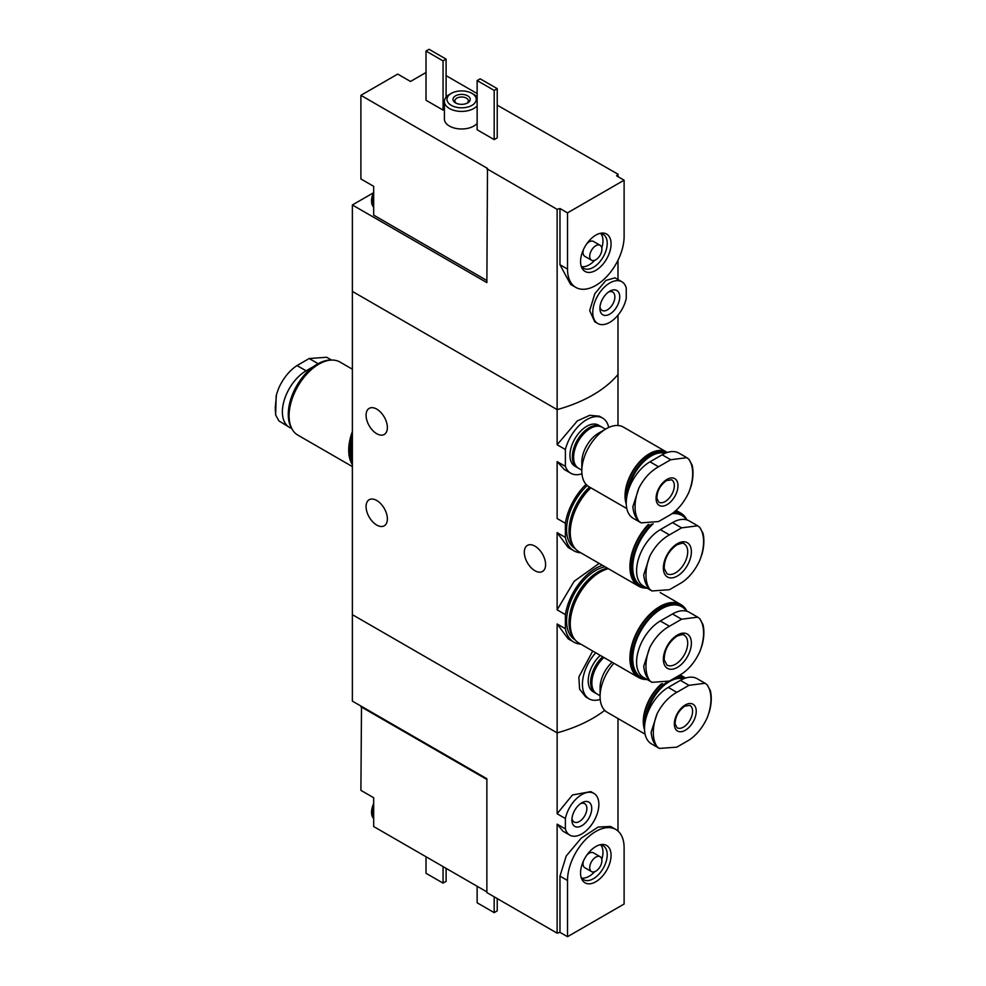 <?xml version="1.0" encoding="UTF-8"?>
<svg xmlns="http://www.w3.org/2000/svg" width="986" height="986" viewBox="0 0 986 986"><rect width="100%" height="100%" fill="white"/><g stroke="black" fill="none" stroke-linecap="round" stroke-linejoin="round"><path stroke-width="1.48" d="M580.816 644.154A43.889 25.34 -60 0 1 573.864 642.132A43.889 25.34 -60 0 1 565.385 628.748L565.385 614.623L557.127 609.853L557.127 532.625L568.158 547.489L573.864 550.78A43.889 25.34 -60 0 1 565.385 537.395L557.127 532.625M565.385 614.623A43.889 25.34 -60 0 1 602.434 565.286M599.155 563.388L574.135 581.309L557.127 609.853M565.385 628.748L557.127 623.978L568.158 638.842L573.864 642.132M565.385 537.395L565.385 523.27L557.127 518.5L557.127 461.608L564.226 469.459L570.771 473.231A31.848 18.389 -60 0 1 565.385 466.378L557.127 461.608M565.385 523.27A43.889 25.34 -60 0 1 586.066 484.36M580.816 552.801A43.889 25.34 -60 0 1 573.864 550.78M593.868 793.373A24.095 13.915 -60 0 1 593.868 821.202A24.095 13.915 -60 0 1 569.772 835.117A24.095 13.915 -60 0 1 565.385 828.943L565.385 818.516A24.095 13.915 -60 0 1 593.868 793.373L590.799 791.61L572.435 794.987L557.127 813.746L557.127 732.869A129.104 74.542 180 0 0 604.726 710.364A129.104 74.542 180 0 1 557.127 732.869L352.372 614.66L352.372 291.4L557.127 409.609L352.372 291.4L352.372 204.965L486.874 282.612L487.491 168.421L360.901 95.334L397.715 74.073L410.496 81.456L426.014 72.496M565.385 466.378L565.385 449.517A31.848 18.389 -60 0 1 602.606 418.076L599.303 416.166L589.69 415.316L577.303 420.948L557.127 444.748L557.127 409.609A129.104 74.542 0 0 0 617.988 374.47A129.104 74.542 180 0 1 557.127 409.609L557.127 209.328A129.104 74.542 0 0 0 559.974 208.514L567.517 212.865L567.517 269.079A40.019 23.109 120 0 0 575.812 287.407A40.019 23.109 120 0 0 606.649 276.684A40.019 23.109 120 0 0 624.113 236.406L624.113 180.191L567.517 212.865M565.385 449.517L557.127 444.748M602.606 418.076A31.848 18.389 -60 0 1 608.707 427.468M581.95 473.81A31.848 18.389 -60 0 1 570.771 473.231M592.722 651.031L578.844 677.012L579.583 689.115L585.721 696.905L589.024 698.815A31.848 18.389 -60 0 1 595.766 652.794M600.215 699.394A31.848 18.389 -60 0 1 589.024 698.815M376.726 409.104A15.061 8.701 60 0 1 386.561 422.378A15.061 8.701 60 0 1 384.257 434.456A15.061 8.701 60 0 1 369.195 425.755A15.061 8.701 60 0 1 369.195 408.364A15.061 8.701 60 0 1 376.726 409.104M376.726 500.469A15.061 8.701 60 0 1 386.561 513.743A15.061 8.701 60 0 1 384.257 525.809A15.061 8.701 60 0 1 369.195 517.108A15.061 8.701 60 0 1 369.195 499.717A15.061 8.701 60 0 1 376.726 500.469M567.517 936.7L624.113 904.026L624.113 847.8A40.019 23.109 120 0 0 615.831 829.485A40.019 23.109 120 0 0 584.981 840.208A40.019 23.109 120 0 0 567.517 880.486L567.517 936.7L559.974 932.349A129.104 74.542 180 0 1 557.127 933.163L486.874 892.601L486.874 778.755L352.372 701.108L352.372 614.66L557.127 732.869L557.127 623.978M617.988 425.496L617.988 315.2M534.954 546.145A15.061 8.701 60 0 1 544.802 559.419A15.061 8.701 60 0 1 542.485 571.486A15.061 8.701 60 0 1 527.424 562.796A15.061 8.701 60 0 1 527.424 545.394A15.061 8.701 60 0 1 534.954 546.145M331.542 360.075L326.662 357.265L309.197 358.522L297.02 365.56C289.613 370.453 283.561 377.835 278.89 387.708L276.536 394.289L275.242 407.797L275.649 415.007L276.191 395.657M275.649 415.007L278.89 420.899L289.342 427.283A33.561 19.375 -60 0 1 284.19 400.39A33.561 19.375 -60 0 1 306.128 370.81L313.881 366.336M291.585 428.269A33.561 19.375 -60 0 1 289.342 427.283M317.295 364.154A40.709 23.504 120 0 0 317.073 364.278L317.073 364.278A40.709 23.504 120 0 0 288.294 414.132A40.709 23.504 120 0 0 288.294 414.379M331.616 360.075A41.313 23.849 120 0 0 317.504 364.031L317.504 364.031A41.313 23.849 120 0 0 288.294 414.625A41.313 23.849 120 0 0 291.93 428.824M352.372 369.195L339.997 362.047A42.176 24.354 120 0 0 318.909 364.13A42.176 24.354 120 0 0 291.351 401.302A42.176 24.354 120 0 0 297.821 435.097L352.372 466.588M352.372 431.597A42.176 24.354 120 0 0 352.372 464.628M352.372 433.125A41.313 23.849 120 0 0 352.372 463.1M352.372 435.331A41.313 23.849 120 0 0 352.372 462.298M352.372 439.99A40.451 23.356 120 0 0 351.164 450.22A40.451 23.356 120 0 0 351.164 450.565M352.372 440.582A41.313 23.849 120 0 0 351.164 450.922A41.313 23.849 120 0 0 352.372 459.858M373.682 196.041L373.682 206.148A15.493 8.948 -60 0 1 372.77 201.625A15.493 8.948 -60 0 1 373.682 196.041L373.682 186.342L360.901 178.959L360.901 95.334M373.682 206.148L373.682 215.145L486.874 280.505M446.103 75.651L477.138 93.571M497.227 105.169L617.988 174.189L617.988 176.642M373.176 192.96L352.372 204.965M611.073 243.936A21.569 12.448 120 0 0 601.263 233.152A21.569 12.448 120 0 0 585.031 246.525A21.569 12.448 120 0 0 581.567 267.255A21.569 12.448 120 0 0 598.588 268.463A21.569 12.448 120 0 0 611.073 243.936M621.87 281.774L615.03 277.83L605.848 280.455L594.817 293.717L589.677 310.602L594.706 321.744L597.762 323.507A24.095 13.915 -60 0 1 597.762 295.689A24.095 13.915 -60 0 1 621.87 281.774A24.095 13.915 -60 0 1 626.246 287.937L626.246 298.364A24.095 13.915 -60 0 1 597.762 323.507M599.895 308.371A14.026 8.098 -60 0 1 609.816 291.19A14.026 8.098 -60 0 1 619.738 296.922A14.026 8.098 -60 0 1 609.816 314.09A14.026 8.098 -60 0 1 599.895 308.371M486.874 168.766L557.127 209.328M617.988 174.189A129.104 74.542 0 0 1 616.583 175.828L624.113 180.191M451.28 93.399A14.63 8.443 0 0 0 451.28 105.342A14.63 8.443 0 0 0 471.961 105.342A14.63 8.443 0 0 0 471.974 93.399A14.63 8.443 0 0 0 451.28 93.399L449.443 94.446A17.218 9.934 0 0 0 444.403 101.484L444.403 119.047A17.218 9.934 0 0 0 449.443 126.072A17.218 9.934 0 0 0 477.138 123.349M426.014 51.062L443.059 60.898L446.103 59.135L429.058 49.3L426.014 51.062L426.014 100.252L443.059 110.087L444.403 109.31M494.183 139.605L497.227 137.843L497.227 88.654L480.182 78.818L477.138 80.569L477.138 129.77L494.183 139.605L494.183 90.416L497.227 88.654M575.812 287.407L570.549 284.362L559.974 264.729L567.517 269.079M559.974 208.514L559.974 264.729M617.988 260.267L617.988 279.531M608.51 292.041A10.587 6.113 -60 0 1 612.676 292.066A10.587 6.113 -60 0 1 612.676 304.292A10.587 6.113 -60 0 1 602.089 310.405A10.587 6.113 -60 0 1 599.981 306.819M444.403 101.484A17.218 9.934 0 0 0 449.443 108.509A17.218 9.934 0 0 0 477.138 105.773M477.138 97.183A17.218 9.934 0 0 0 473.798 94.446L471.974 93.399M455.532 102.889A8.603 4.967 0 0 0 467.709 102.889A8.603 4.967 0 0 0 467.709 95.852A8.603 4.967 0 0 0 455.532 95.852A8.603 4.967 0 0 0 455.532 102.889L455.532 102.889M466.97 103.259A6.742 3.895 0 0 0 468.362 100.892A6.742 3.895 0 0 0 461.621 96.998A6.742 3.895 0 0 0 454.879 100.892A6.742 3.895 0 0 0 456.271 103.259M446.103 59.135L446.103 97.183M443.059 60.898L443.059 110.087M477.138 80.569L494.183 90.416M581.074 265.764A19.584 11.302 120 0 0 583.589 268.303A19.584 11.302 120 0 0 598.687 263.052A19.584 11.302 120 0 0 607.228 243.345A19.584 11.302 120 0 0 603.173 234.385A19.584 11.302 120 0 0 599.722 233.472M601.793 247.991A19.584 11.302 120 0 0 602.964 240.892A19.584 11.302 120 0 0 600.807 233.559M581.703 266.664A19.584 11.302 120 0 0 594.694 260.304M600.117 245.292A8.603 4.967 120 0 0 591.514 250.259A8.603 4.967 120 0 0 591.514 260.205A8.603 4.967 120 0 0 598.145 257.888A8.603 4.967 120 0 0 601.904 249.236A8.603 4.967 120 0 0 600.117 245.292L593.424 241.422A8.603 4.967 120 0 0 586.867 243.665M583.478 249.532A8.603 4.967 120 0 0 584.821 256.335L591.514 260.205M373.682 207.183A15.493 8.948 -60 0 1 371.549 200.922A15.493 8.948 -60 0 1 371.562 200.281A15.493 8.948 -60 0 1 373.682 192.196M361.505 706.37L360.901 790.353L373.682 797.736L373.682 826.539L486.874 891.899M360.901 706.728L486.874 779.458M580.569 872.943A21.569 12.448 120 0 0 581.567 878.649A21.569 12.448 120 0 0 606.6 870.367A21.569 12.448 120 0 0 601.263 844.546A21.569 12.448 120 0 0 580.569 872.943M565.385 828.943L557.127 824.173L562.932 831.173L569.772 835.117M565.385 818.516L557.127 813.746M591.736 808.52A14.026 8.098 -60 0 1 581.814 825.701A14.026 8.098 -60 0 1 571.905 819.97A14.026 8.098 -60 0 1 581.814 802.789A14.026 8.098 -60 0 1 591.736 808.52M559.974 932.349L559.974 876.123L566.223 855.996L581.247 838.125L598.132 827.057L610.568 826.441L615.831 829.485M617.988 831.025L617.988 718.511M557.127 933.163L557.127 824.173M580.52 803.652A10.587 6.113 -60 0 1 584.673 803.676A10.587 6.113 -60 0 1 586.867 808.52A10.587 6.113 -60 0 1 582.245 819.169A10.587 6.113 -60 0 1 574.098 822.004A10.587 6.113 -60 0 1 571.991 818.417M446.103 868.358L446.103 881.361L443.059 883.111L443.059 866.595M443.059 883.111L426.014 873.276L426.014 856.76M497.227 898.579L497.227 910.879L494.183 912.629L494.183 896.816M494.183 912.629L477.138 902.794L477.138 886.278M581.074 877.17A19.584 11.302 120 0 0 583.589 879.697A19.584 11.302 120 0 0 603.173 868.383A19.584 11.302 120 0 0 603.173 845.778A19.584 11.302 120 0 0 599.722 844.866M581.703 878.058A19.584 11.302 120 0 0 594.694 871.698M601.793 859.385A19.584 11.302 120 0 0 600.807 844.953M583.478 860.926A8.603 4.967 120 0 0 583.034 863.785A8.603 4.967 120 0 0 584.821 867.729L591.514 871.599A8.603 4.967 120 0 0 600.117 866.62A8.603 4.967 120 0 0 600.117 856.686A8.603 4.967 120 0 0 593.486 858.991A8.603 4.967 120 0 0 589.727 867.655A8.603 4.967 120 0 0 591.514 871.599M600.117 856.686L593.424 852.816A8.603 4.967 120 0 0 586.867 855.059M373.682 817.542A15.493 8.948 -60 0 1 373.682 807.435M373.682 818.577A15.493 8.948 -60 0 1 371.562 811.675A15.493 8.948 -60 0 1 373.682 803.59M670.726 459.735L686.823 457.689L688.844 459.205A40.746 23.528 -60 0 1 688.844 492.384C684.173 502.268 678.134 509.651 670.726 514.544L658.549 521.569L641.085 522.839L638.903 521.224A40.746 23.528 -60 0 1 638.903 488.033C643.92 478.358 650.477 471.271 658.549 466.76L670.726 459.735L662.161 454.792L649.984 461.818A33.561 19.375 120 0 0 628.057 491.398A33.561 19.375 120 0 0 633.197 518.291L641.085 522.839M667.029 479.381A15.493 8.948 -60 0 1 676.507 492.877A15.493 8.948 -60 0 1 657.539 503.834A15.493 8.948 -60 0 1 667.029 479.381M688.844 492.384L691.211 485.79C693.244 478.037 693.54 471.135 692.098 465.072L688.844 459.205M638.903 488.033L632.852 506.742C633.505 513.188 635.514 518.02 638.903 521.224M686.823 457.677L678.935 453.129A33.561 19.375 120 0 0 662.161 454.792M628.476 490.042A32.957 19.03 -60 0 1 651.204 455.988A32.957 19.03 -60 0 1 665.131 453.277M627.047 495.403A33.561 19.375 -60 0 1 650.772 455.236A33.561 19.375 -60 0 1 666.117 452.882M626.283 501.492A33.561 19.375 -60 0 1 649.38 454.435A33.561 19.375 -60 0 1 666.154 452.771L666.253 452.833M626.27 504.031A34.424 19.88 -60 0 1 649.38 453.733A34.424 19.88 -60 0 1 666.585 452.032A34.424 19.88 -60 0 1 667.288 452.475M626.825 508.579L588.95 486.714A34.424 19.88 -60 0 1 581.814 470.951A34.424 19.88 -60 0 1 606.168 428.787A34.424 19.88 -60 0 1 623.374 427.086L666.585 452.032M606.168 428.787L598.551 433.174L606.168 428.787M581.814 470.951L581.814 462.163A23.664 13.668 -60 0 1 598.551 433.174M581.814 470.174L578.511 468.251A23.664 13.668 -60 0 1 573.605 457.418A23.664 13.668 -60 0 1 590.343 428.429A23.664 13.668 -60 0 1 602.175 427.258L605.49 429.169M573.605 457.06A22.814 13.163 -60 0 1 573.605 456.715A22.814 13.163 -60 0 1 589.727 428.787L590.343 428.429L589.727 428.787A22.814 13.163 -60 0 1 590.035 428.614M577.907 467.882A23.664 13.668 -60 0 1 577.291 467.549A23.664 13.668 -60 0 1 573.655 448.593A23.664 13.668 -60 0 1 589.123 427.727A23.664 13.668 -60 0 1 600.955 426.556A23.664 13.668 -60 0 1 601.546 426.938M577.291 467.549L574.85 466.144A23.664 13.668 -60 0 1 571.227 447.188A23.664 13.668 -60 0 1 586.682 426.322A23.664 13.668 -60 0 1 598.527 425.151L600.955 426.556M688.98 685.319L705.076 683.261L707.11 684.789A40.746 23.528 -60 0 1 707.11 717.968C702.439 727.853 696.387 735.236 688.98 740.129L676.803 747.154L659.351 748.423L657.157 746.809A40.746 23.528 -60 0 1 657.157 713.617C662.185 703.942 668.73 696.855 676.803 692.345L688.98 685.319L680.414 680.365L668.237 687.402A33.561 19.375 120 0 0 646.311 716.982A33.561 19.375 120 0 0 651.463 743.875L659.338 748.423M685.282 704.965A15.493 8.948 -60 0 1 694.773 718.461A15.493 8.948 -60 0 1 675.792 729.418A15.493 8.948 -60 0 1 685.282 704.965M707.11 717.968L709.464 711.374C711.51 703.622 711.806 696.72 710.351 690.656L707.11 684.789M657.157 713.617L651.117 732.327C651.758 738.773 653.78 743.604 657.157 746.809M705.076 683.261L697.201 678.713A33.561 19.375 120 0 0 680.414 680.365M646.73 715.626A32.957 19.03 -60 0 1 669.457 681.572A32.957 19.03 -60 0 1 683.397 678.861M674.005 678.565A33.561 19.375 -60 0 1 684.383 678.467M645.3 720.988A33.561 19.375 -60 0 1 666.598 682.374M677 676.84A33.561 19.375 -60 0 1 684.42 678.356L684.518 678.417M644.536 727.076A33.561 19.375 -60 0 1 662.518 683.606M678.405 676.002A34.424 19.88 -60 0 1 684.851 677.616A34.424 19.88 -60 0 1 685.553 678.048M644.524 729.615A34.424 19.88 -60 0 1 661.458 683.803M645.078 734.163L607.203 712.299A34.424 19.88 -60 0 1 600.08 696.535A34.424 19.88 -60 0 1 613.871 663.245M600.08 696.535L600.08 687.747A23.664 13.668 -60 0 1 612.133 662.235M600.08 695.759L596.764 693.836A23.664 13.668 -60 0 1 591.859 683.002A23.664 13.668 -60 0 1 603.913 657.489M591.859 682.645A22.814 13.163 -60 0 1 591.859 682.3A22.814 13.163 -60 0 1 603.802 657.428M596.173 693.466A23.664 13.668 -60 0 1 595.544 693.133A23.664 13.668 -60 0 1 602.692 656.787M595.544 693.133L593.116 691.728A23.664 13.668 -60 0 1 600.264 655.382M681.597 527.855L697.706 525.809L699.727 527.325A40.746 23.528 -60 0 1 699.727 560.516C695.056 570.389 689.017 577.784 681.597 582.677L669.432 589.702L651.968 590.959L649.786 589.357A40.746 23.528 -60 0 1 649.786 556.166C654.803 546.49 661.36 539.391 669.432 534.88L681.597 527.855L672.501 522.605L660.324 529.63A33.561 19.375 120 0 0 638.398 559.21A33.561 19.375 120 0 0 643.55 586.103L651.968 590.971M677.37 543.68A19.794 11.425 -60 0 1 689.497 560.935A19.794 11.425 -60 0 1 665.242 574.924A19.794 11.425 -60 0 1 677.37 543.68M699.727 560.516L702.094 553.91C704.127 546.158 704.423 539.256 702.981 533.204L699.727 527.325M649.786 556.166L643.735 574.863C644.388 581.309 646.397 586.14 649.786 589.357M697.706 525.797L689.288 520.941A33.561 19.375 120 0 0 672.501 522.605M671.971 513.718A40.709 23.504 -60 0 1 686.539 519.807M646.311 587.705A40.709 23.504 -60 0 1 633.012 562.846A40.709 23.504 -60 0 1 653.163 523.763M673.253 512.769A41.313 23.849 -60 0 1 681.77 514.68A41.313 23.849 -60 0 1 687.045 519.955M647.087 588.149A41.313 23.849 -60 0 1 640.456 586.239A41.313 23.849 -60 0 1 651.512 524.158M674.227 512.005A41.313 23.849 -60 0 1 680.377 513.879L681.77 514.68M640.456 586.239L639.064 585.438A41.313 23.849 -60 0 1 648.973 524.49M675.09 511.278A42.176 24.354 -60 0 1 680.808 513.139A42.176 24.354 -60 0 1 686.7 519.412M647.013 588.149A42.176 24.354 -60 0 1 638.632 586.177A42.176 24.354 -60 0 1 648.221 524.527M638.632 586.177L578.992 551.753A42.176 24.354 -60 0 1 590.848 487.811M570.253 532.083A41.313 23.849 -60 0 1 570.253 531.737A41.313 23.849 -60 0 1 590.725 487.737M570.253 531.38A40.451 23.356 -60 0 1 570.253 531.035A40.451 23.356 -60 0 1 590.602 487.663M573.975 546.959A41.313 23.849 -60 0 1 589.505 487.035M575.183 548.561L575.158 548.549A41.313 23.849 -60 0 1 587.225 485.494M681.597 619.22L697.706 617.162L699.727 618.678A40.746 23.528 -60 0 1 699.727 651.869C695.056 661.754 689.017 669.137 681.597 674.03L669.432 681.055L651.968 682.324L649.786 680.71A40.746 23.528 -60 0 1 649.786 647.519C654.803 637.843 661.36 630.757 669.432 626.246L681.597 619.22L672.501 613.958L660.324 620.983A33.561 19.375 120 0 0 638.398 650.563A33.561 19.375 120 0 0 643.55 677.468L651.968 682.324M677.37 635.046A19.794 11.425 -60 0 1 689.497 652.288A19.794 11.425 -60 0 1 665.242 666.289A19.794 11.425 -60 0 1 677.37 635.046M699.727 651.869L702.094 645.263C704.127 637.511 704.423 630.609 702.981 624.557L699.727 618.678M649.786 647.519L643.735 666.228C644.388 672.674 646.397 677.505 649.786 680.71M697.706 617.162L689.288 612.294A33.561 19.375 120 0 0 672.501 613.958M646.311 679.071A40.709 23.504 -60 0 1 633.875 648.899A40.709 23.504 -60 0 1 661.544 608.83A40.709 23.504 -60 0 1 686.539 611.16M647.087 679.514A41.313 23.849 -60 0 1 640.456 677.604A41.313 23.849 -60 0 1 634.121 644.499A41.313 23.849 -60 0 1 661.113 608.091A41.313 23.849 -60 0 1 681.77 606.045A41.313 23.849 -60 0 1 687.045 611.308M640.456 677.604L639.064 676.79A41.313 23.849 -60 0 1 632.729 643.685A41.313 23.849 -60 0 1 659.72 607.29A41.313 23.849 -60 0 1 680.377 605.244L681.77 606.045M647.013 679.502A42.176 24.354 -60 0 1 638.632 677.542A42.176 24.354 -60 0 1 632.174 643.747A42.176 24.354 -60 0 1 659.72 606.587A42.176 24.354 -60 0 1 680.808 604.492A42.176 24.354 -60 0 1 686.7 610.765M638.632 677.542L578.992 643.106A42.176 24.354 -60 0 1 572.521 609.311A42.176 24.354 -60 0 1 600.08 572.151A42.176 24.354 -60 0 1 608.374 568.712M570.253 623.448A41.313 23.849 -60 0 1 570.253 623.09A41.313 23.849 -60 0 1 599.463 572.496A41.313 23.849 -60 0 1 599.771 572.324M570.253 622.745A40.451 23.356 -60 0 1 570.253 622.388A40.451 23.356 -60 0 1 598.859 572.854L599.463 572.496L598.859 572.854A40.451 23.356 -60 0 1 599.168 572.681M573.975 638.312A41.313 23.849 -60 0 1 572.484 604.517A41.313 23.849 -60 0 1 598.255 571.794A41.313 23.849 -60 0 1 607.475 568.195M575.183 639.914L575.158 639.902A41.313 23.849 -60 0 1 568.823 606.797A41.313 23.849 -60 0 1 595.815 570.389A41.313 23.849 -60 0 1 605.047 566.79M306.128 370.81L297.02 365.56M318.121 363.686L309.197 358.522M559.974 876.123L567.517 880.486M671.651 479.8A12.904 7.457 -60 0 1 671.651 494.701A12.904 7.457 -60 0 1 658.747 502.157L656.873 498.324C656.996 491.09 660.201 485.174 666.487 480.564L671.651 479.8M649.984 461.818L658.549 466.76M689.917 705.384A12.904 7.457 -60 0 1 689.917 720.285A12.904 7.457 -60 0 1 677 727.742L675.127 723.909C675.25 716.674 678.467 710.758 684.752 706.149L689.917 705.384M668.237 687.402L676.803 692.345M684.148 543.89A17.218 9.934 -60 0 1 684.148 563.758A17.218 9.934 -60 0 1 666.943 573.704L664.219 568.565C664.207 558.951 668.409 551.051 676.84 544.864C681.622 543.101 684.05 542.768 684.148 543.89M660.324 529.63L669.432 534.88M684.148 635.243A17.218 9.934 -60 0 1 684.148 655.123A17.218 9.934 -60 0 1 666.943 665.057L664.219 659.917C664.207 650.304 668.409 642.404 676.84 636.229C681.622 634.454 684.05 634.134 684.148 635.243M660.324 620.983L669.432 626.246M351.164 450.22L351.164 450.922M371.562 200.281L373.682 191.789M371.562 811.675L373.682 803.183M573.605 456.715L573.605 457.418M684.851 677.616L680.18 674.917M591.859 682.3L591.859 683.002M680.808 513.139L676.063 510.403M570.253 531.035L570.253 531.737M680.808 604.492L660.189 592.586M570.253 622.388L570.253 623.09"/></g></svg>
